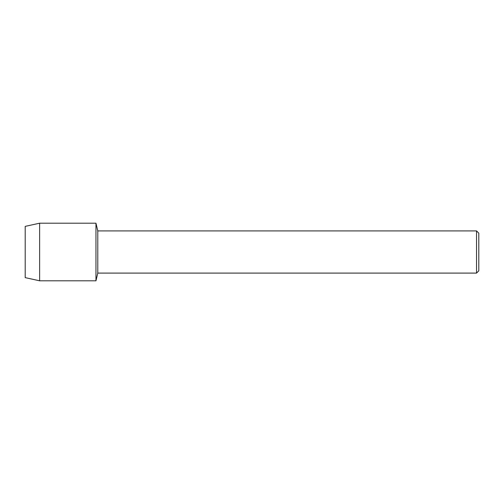 <?xml version="1.0" encoding="UTF-8"?>
<svg xmlns="http://www.w3.org/2000/svg" width="504" height="504" viewBox="0 0 504 504"><rect width="100%" height="100%" fill="white"/><g stroke="black" fill="none" stroke-linecap="round" stroke-linejoin="round"><path stroke-width="0.76" d="M25.2 277.628L25.2 226.372L39.627 223.196L95.962 223.196L97.795 230.908L476.532 230.908L478.8 233.176L478.8 270.824L476.532 273.092L97.795 273.092L95.962 280.804L95.962 223.196L95.962 280.804L39.627 280.804L25.2 277.628L25.2 226.372M97.795 273.092L97.795 230.908M476.532 273.092L476.532 230.908M39.627 280.804L39.627 223.196"/></g></svg>
